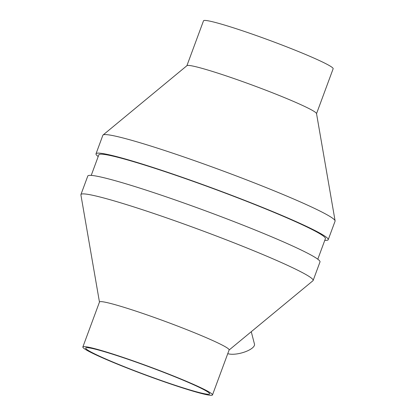 <?xml version="1.0" encoding="UTF-8"?>
<svg xmlns="http://www.w3.org/2000/svg" width="416" height="416" viewBox="0 0 416 416"><rect width="100%" height="100%" fill="white"/><g stroke="black" fill="none" stroke-linecap="round" stroke-linejoin="round"><path stroke-width="0.62" d="M251.259 331.713L254.478 344.141A15.023 5.299 165.5 0 1 244.78 351.957A15.023 5.299 165.5 0 1 227.76 353.652M229.102 350.028L312.941 280.738A123.796 8.211 -159.7 0 0 313.139 280.472A123.796 8.211 -159.7 0 0 199.878 229.819A123.796 8.211 -159.7 0 0 80.922 194.574A123.796 8.211 -159.7 0 0 80.902 194.901L99.466 302.078M212.488 394.94L229.133 349.95A69.108 4.586 -159.7 0 0 165.906 321.672A69.108 4.586 -159.7 0 0 99.497 301.995L82.852 346.986A69.108 4.586 -159.7 0 0 107.364 359.954A69.108 4.586 -159.7 0 0 175.152 385.502A69.108 4.586 -159.7 0 0 212.488 394.94A69.108 4.586 -159.7 0 0 149.261 366.662A69.108 4.586 -159.7 0 0 82.852 346.986M109.117 360.433A66.108 4.384 -159.7 0 0 173.956 384.873A66.108 4.384 -159.7 0 0 209.669 393.895A66.108 4.384 -159.7 0 0 149.193 366.85A66.108 4.384 -159.7 0 0 85.67 348.026A66.108 4.384 -159.7 0 0 109.117 360.433M316.534 113.662L333.148 68.754A69.108 4.586 -159.7 0 0 269.922 40.477A69.108 4.586 -159.7 0 0 203.512 20.8L186.898 65.707M324.776 240.344A123.796 8.211 -159.7 0 0 328.219 239.699L335.078 221.166A123.796 8.211 -159.7 0 0 335.098 220.839L316.519 113.563A69.108 4.586 -159.7 0 0 253.276 85.467A69.108 4.586 -159.7 0 0 186.976 65.645L103.059 135.002A123.796 8.211 -159.7 0 0 102.861 135.268L96.008 153.8A123.796 8.211 -159.7 0 0 98.202 156.53M335.098 220.839A123.796 8.211 -159.7 0 0 221.816 170.513A123.796 8.211 -159.7 0 0 103.059 135.002M328.219 239.699A123.796 8.211 -159.7 0 0 214.963 189.046A123.796 8.211 -159.7 0 0 96.008 153.8M317.798 259.21L325.4 238.654A120.791 8.013 -159.7 0 0 214.895 189.233A120.791 8.013 -159.7 0 0 98.826 154.84L91.224 175.396M313.139 280.472L319.992 261.94A123.796 8.211 -159.7 0 0 206.736 211.286A123.796 8.211 -159.7 0 0 87.781 176.041L80.922 194.574"/></g></svg>
